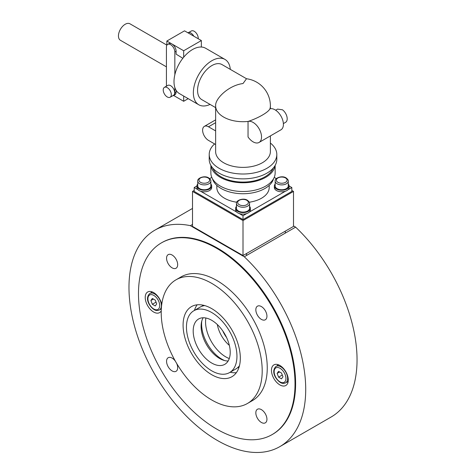 <?xml version="1.0" encoding="UTF-8"?>
<svg xmlns="http://www.w3.org/2000/svg" width="476" height="476" viewBox="0 0 476 476"><rect width="100%" height="100%" fill="white"/><g stroke="black" fill="none" stroke-linecap="round" stroke-linejoin="round"><path stroke-width="0.71" d="M272.099 434.606L272.688 434.267A110.688 63.909 -120 0 0 295.608 383.591A110.688 63.909 -120 0 0 247.294 272.201A110.688 63.909 -120 0 0 162.001 242.546L161.412 242.885A110.688 63.909 -120 0 0 144.442 331.582A110.688 63.909 -120 0 0 216.753 429.12A110.688 63.909 -120 0 0 272.099 434.606A110.688 63.909 -120 0 0 289.063 345.909A110.688 63.909 -120 0 0 216.753 248.365A110.688 63.909 -120 0 0 161.412 242.885M244.289 256.778A124.974 72.15 60 0 1 279.829 446.631A124.974 72.15 60 0 1 154.855 374.481A124.974 72.15 60 0 1 154.855 230.176A124.974 72.15 60 0 1 190.4 225.666L244.289 256.778L295.626 227.141L293.508 225.921M192.512 224.446L190.4 225.666M279.829 446.631L331.165 416.994A124.974 72.15 -120 0 0 295.626 227.141M211.701 399.965A71.412 41.228 -120 0 0 247.407 403.505A71.412 41.228 -120 0 0 258.355 346.278A71.412 41.228 -120 0 0 211.701 283.351A71.412 41.228 -120 0 0 175.995 279.817A71.412 41.228 -120 0 0 165.053 337.038A71.412 41.228 -120 0 0 211.701 399.965M247.407 403.505L252.458 400.59A71.412 41.228 -120 0 0 263.406 343.369A71.412 41.228 -120 0 0 216.753 280.435A71.412 41.228 -120 0 0 181.047 276.901L175.995 279.817M229.277 358.541A28.566 16.493 60 0 1 205.561 321.883A28.566 16.493 60 0 1 205.87 318.004M224.714 360.588A28.566 16.493 60 0 1 201.604 324.168A28.566 16.493 60 0 1 201.812 320.931M194.428 310.406A40.466 23.366 60 0 1 197.159 304.807M183.087 325.138A40.466 23.366 60 0 1 191.471 306.615A40.466 23.366 60 0 1 222.655 317.456A40.466 23.366 60 0 1 240.32 358.178A40.466 23.366 60 0 1 231.937 376.706A40.466 23.366 60 0 1 200.753 365.865A40.466 23.366 60 0 1 183.087 325.138M172.122 267.851A7.854 4.534 60 0 1 166.987 260.931A7.854 4.534 60 0 1 168.195 254.636A7.854 4.534 60 0 1 172.122 255.023A7.854 4.534 60 0 1 177.25 261.949A7.854 4.534 60 0 1 176.049 268.244A7.854 4.534 60 0 1 172.122 267.851M261.383 319.39A7.854 4.534 60 0 1 256.255 312.464A7.854 4.534 60 0 1 257.457 306.175A7.854 4.534 60 0 1 261.383 306.562A7.854 4.534 60 0 1 266.518 313.482A7.854 4.534 60 0 1 265.31 319.777A7.854 4.534 60 0 1 261.383 319.39M261.383 422.462A7.854 4.534 60 0 1 256.255 415.542A7.854 4.534 60 0 1 257.457 409.247A7.854 4.534 60 0 1 261.383 409.634A7.854 4.534 60 0 1 266.518 416.56A7.854 4.534 60 0 1 265.31 422.855A7.854 4.534 60 0 1 261.383 422.462M176.602 363.307A7.854 4.534 60 0 1 176.049 371.316A7.854 4.534 60 0 1 172.122 370.929A7.854 4.534 60 0 1 166.987 364.003A7.854 4.534 60 0 1 168.195 357.708A7.854 4.534 60 0 1 172.122 358.101A7.854 4.534 60 0 1 175.406 361.236M151.541 291.681A11.9 6.872 -120 0 0 151.362 292.621M161.227 310.876A11.9 6.872 60 0 1 159.585 312.613A11.9 6.872 60 0 1 153.635 312.018A11.9 6.872 60 0 1 145.858 301.534A11.9 6.872 60 0 1 147.685 291.996A11.9 6.872 60 0 1 153.635 292.585A11.9 6.872 60 0 1 161.739 304.372M277.782 364.568A11.9 6.872 -120 0 0 277.603 365.503M279.87 384.905A11.9 6.872 60 0 1 272.099 374.416A11.9 6.872 60 0 1 273.92 364.878A11.9 6.872 60 0 1 279.87 365.467A11.9 6.872 60 0 1 287.647 375.957A11.9 6.872 60 0 1 285.826 385.495A11.9 6.872 60 0 1 279.87 384.905M287.123 381.996A11.9 6.872 -120 0 0 288.028 382.311M160.882 309.114A11.9 6.872 -120 0 0 161.287 309.269M236.346 372.678A40.466 23.366 60 0 1 230.134 372.25M291.824 190.448L293.508 191.417L293.508 226.403L243.01 255.558L192.512 226.403L192.512 191.417L194.196 190.448M293.508 191.417L243.01 220.572L192.512 191.417M243.01 255.558L243.01 220.572M277.127 373.404L278.585 371.334L281.5 373.017L282.958 376.772L281.5 378.848L278.585 377.165L277.127 373.404L279.65 371.946M278.585 377.165L282.28 375.028M150.886 300.523L152.344 298.446L155.259 300.13L156.717 303.89L155.259 305.961L152.344 304.277L150.886 300.523L153.409 299.065M152.344 304.277L156.039 302.147M197.754 181.118L197.754 185.979A6.545 3.778 0 0 0 201.794 189.472A6.545 3.778 0 0 0 208.928 188.651A6.545 3.778 0 0 0 210.844 185.979L210.844 181.118C211.124 180.356 210.404 179.279 208.678 177.899C204.579 175.103 196.921 178.214 197.754 181.118A6.545 3.778 0 0 0 199.67 183.79A6.545 3.778 0 0 0 208.928 183.79A6.545 3.778 0 0 0 210.844 181.118M236.465 203.472L236.465 208.327A6.545 3.778 0 0 0 240.505 211.82A6.545 3.778 0 0 0 247.639 210.999A6.545 3.778 0 0 0 249.555 208.327L249.555 203.472C249.84 202.705 249.115 201.634 247.395 200.253C243.29 197.457 235.638 200.569 236.465 203.472A6.545 3.778 0 0 0 238.381 206.144A6.545 3.778 0 0 0 247.639 206.144A6.545 3.778 0 0 0 249.555 203.472M275.176 181.118L275.176 185.979A6.545 3.778 0 0 0 279.222 189.472A6.545 3.778 0 0 0 286.356 188.651A6.545 3.778 0 0 0 288.272 185.979L288.272 181.118C288.551 180.356 287.831 179.279 286.106 177.899C282.006 175.103 274.349 178.214 275.176 181.118A6.545 3.778 0 0 0 277.097 183.79A6.545 3.778 0 0 0 286.356 183.79A6.545 3.778 0 0 0 288.272 181.118M275.176 184.01A7.378 4.26 0 0 0 274.343 185.979A7.378 4.26 0 0 0 278.9 189.912A7.378 4.26 0 0 0 286.945 188.99A7.378 4.26 0 0 0 289.105 185.979A7.378 4.26 0 0 0 288.272 184.01M274.343 185.979L274.343 187.532A7.378 4.26 0 0 0 278.9 191.471A7.378 4.26 0 0 0 286.945 190.543A7.378 4.26 0 0 0 289.105 187.532L289.105 185.979L291.824 187.532L288.087 189.692M236.465 206.364A7.378 4.26 0 0 0 235.632 208.327A7.378 4.26 0 0 0 240.19 212.266A7.378 4.26 0 0 0 248.228 211.344A7.378 4.26 0 0 0 250.388 208.327A7.378 4.26 0 0 0 249.555 206.364M235.632 208.327L235.632 209.886A7.378 4.26 0 0 0 240.19 213.819A7.378 4.26 0 0 0 248.228 212.897A7.378 4.26 0 0 0 250.388 209.886L250.388 208.327M197.754 184.01A7.378 4.26 0 0 0 196.915 185.979A7.378 4.26 0 0 0 201.473 189.912A7.378 4.26 0 0 0 209.517 188.99A7.378 4.26 0 0 0 211.677 185.979A7.378 4.26 0 0 0 210.844 184.01M291.824 187.532L291.824 191.417L243.01 219.603L194.196 191.417L194.196 187.532L196.915 185.961L196.915 187.532A7.378 4.26 0 0 0 201.473 191.471A7.378 4.26 0 0 0 209.517 190.543A7.378 4.26 0 0 0 211.677 187.532L211.677 185.979M269.196 185.39L269.196 187.532A26.186 15.119 180 0 1 261.526 198.224A26.186 15.119 180 0 1 249.281 202.211M273.563 178.708A30.946 17.868 180 0 1 264.894 188.502A30.946 17.868 180 0 1 233.484 192.869A30.946 17.868 180 0 1 212.457 178.708M275.146 165.404L275.146 172.955A32.136 18.552 180 0 1 265.733 186.074A32.136 18.552 180 0 1 230.711 190.097A32.136 18.552 180 0 1 210.874 172.955L210.874 165.404M275.063 165.547A32.136 18.552 180 0 1 265.733 177.328A32.136 18.552 180 0 1 231.794 181.594A32.136 18.552 180 0 1 210.957 165.547M273.206 168.123A30.946 17.868 180 0 1 264.894 176.84A30.946 17.868 180 0 1 234.394 181.368A30.946 17.868 180 0 1 212.82 168.123M270.386 143.044A33.802 19.516 180 0 1 276.812 154.492L276.812 159.353A33.802 19.516 180 0 1 266.911 173.151A33.802 19.516 180 0 1 230.075 177.381A33.802 19.516 180 0 1 209.208 159.353L209.208 154.492A33.802 19.516 180 0 1 214.599 143.919M276.812 154.492A33.802 19.516 180 0 1 266.911 168.29A33.802 19.516 180 0 1 230.075 172.52A33.802 19.516 180 0 1 209.208 154.492M259.063 142.449A11.9 6.872 60 0 1 248.038 136.969L248.038 121.457A11.9 6.872 60 0 1 259.462 129.424A11.9 6.872 60 0 1 259.063 142.449L280.941 129.817A11.9 6.872 -120 0 0 281.34 116.793A11.9 6.872 -120 0 0 269.922 108.826L269.922 108.826A27.376 15.803 180 0 0 270.386 105.904A27.376 27.376 0 0 0 246.497 78.748L243.01 83.55C228.635 85.293 215.152 98.675 215.64 105.559M246.562 78.76L221.989 64.569A20.236 11.68 120 0 0 211.874 65.575A20.236 11.68 120 0 0 198.653 83.401A20.236 11.68 120 0 0 201.753 99.615L215.634 107.63M230.301 69.365A26.186 15.119 120 0 0 224.964 59.417A26.186 15.119 120 0 0 211.874 60.714A26.186 15.119 120 0 0 194.767 83.788A26.186 15.119 120 0 0 198.778 104.768A26.186 15.119 120 0 0 210.065 104.411M224.964 59.417L205.608 48.243A26.186 15.119 120 0 0 201.354 47.029A26.186 15.119 120 0 0 192.512 49.54A26.186 15.119 120 0 0 183.676 57.233A26.186 15.119 120 0 0 179.422 93.594L198.778 104.768M166.844 45.101L129.948 23.8A9.52 5.498 120 0 0 125.188 24.27A9.52 5.498 120 0 0 118.964 32.66A9.52 5.498 120 0 0 120.428 40.293L166.427 66.848M198.218 38.74A5.712 3.296 -120 0 0 198.236 38.264A5.712 3.296 -120 0 0 195.743 32.517A5.712 3.296 -120 0 0 191.34 30.988L188.811 32.445M163.226 89.964A5.712 3.296 60 0 1 164.41 87.352A5.712 3.296 60 0 1 168.813 88.881A5.712 3.296 60 0 1 171.306 94.629A5.712 3.296 60 0 1 170.122 97.247A5.712 3.296 60 0 1 165.719 95.712A5.712 3.296 60 0 1 163.226 89.964M164.41 87.352L167.778 85.406A5.712 3.296 60 0 1 172.181 86.935A5.712 3.296 60 0 1 174.674 92.683A5.712 3.296 60 0 1 173.49 95.301L170.122 97.247M270.386 135.91L270.386 151.576A27.376 15.803 180 0 1 262.365 162.75A27.376 15.803 180 0 1 232.538 166.178A27.376 15.803 180 0 1 215.634 151.576L215.634 105.904A27.376 15.803 180 0 0 223.655 117.078A27.376 15.803 180 0 0 248.091 121.434C258.325 118.078 268.375 112.271 269.91 108.837M283.381 123.593L285.594 122.32A7.735 4.468 -120 0 0 287.195 118.78A7.735 4.468 -120 0 0 282.458 109.783L277.621 109.123M275.646 110.194L277.621 109.069M215.634 144.52L208.506 140.402A8.33 4.808 60 0 1 203.062 133.06A8.33 4.808 60 0 1 204.341 126.384A8.33 4.808 60 0 1 208.506 126.794L215.634 130.912M166.427 86.186L166.427 47.106A5.95 3.433 60 0 1 167.659 44.387L168.92 43.655A5.95 3.433 60 0 1 171.895 43.953A5.95 3.433 60 0 1 176.102 51.241L176.102 54.151L182.838 58.28M201.354 47.029L201.354 40.549L184.521 30.833L166.844 41.037L183.676 50.753L183.676 57.233M176.102 90.291L176.102 92.052A5.95 3.433 60 0 1 174.87 94.778L173.609 95.509A5.95 3.433 60 0 1 172.657 95.783M174.841 87.495L174.841 92.784A5.95 3.433 60 0 1 173.609 95.509M167.659 44.387A5.95 3.433 60 0 1 172.247 45.976A5.95 3.433 60 0 1 174.841 51.967L174.841 74.75M193.839 36.212A5.95 3.433 -120 0 0 187.853 32.725L187.824 32.743M183.676 96.051L183.676 101.287L173.639 95.492M166.844 45.232L166.844 41.037M183.676 101.287L188.21 98.669M201.354 40.549L183.676 50.753M236.739 202.211A26.186 15.119 180 0 1 216.824 187.532L216.824 185.39M276.372 178.613L274.224 177.37M209.654 178.613L211.796 177.37M194.196 187.532L197.933 189.692M200.563 191.209L236.649 212.04M239.273 213.557L243.01 215.717L243.01 219.603M285.457 191.209L249.376 212.04M246.746 213.557L243.01 215.717M203.181 317.76A26.186 15.119 -120 0 0 201.098 326.405A26.186 15.119 -120 0 0 228.141 360.992M230.217 352.347A26.186 15.119 -120 0 0 218.787 326A26.186 15.119 -120 0 0 198.611 318.985A26.186 15.119 -120 0 0 193.191 330.969A26.186 15.119 -120 0 0 204.62 357.321A26.186 15.119 -120 0 0 224.797 364.336A26.186 15.119 -120 0 0 230.217 352.347M186.455 327.083A35.706 20.617 -120 0 0 202.044 363.015A35.706 20.617 -120 0 0 229.557 372.583A35.706 20.617 -120 0 0 236.953 356.238A35.706 20.617 -120 0 0 221.364 320.306A35.706 20.617 -120 0 0 193.851 310.739A35.706 20.617 -120 0 0 186.455 327.083M229.557 372.583L235.787 368.989A35.706 20.617 -120 0 0 239.458 365.729M237.429 367.847A35.706 20.617 -120 0 0 239.077 367.085M203.377 305.241A35.706 20.617 -120 0 0 201.889 306.288M204.734 305.592A35.706 20.617 -120 0 0 200.081 307.139L193.851 310.739M285.642 382.847A9.52 5.498 -120 0 0 287.617 378.491A9.52 5.498 -120 0 0 280.882 366.829A9.52 5.498 -120 0 0 276.122 366.359C270.677 371.262 275.669 379.378 280.287 382.436C281.965 383.525 283.75 383.668 285.642 382.847L288.206 381.371M280.043 381.895A8.33 4.808 60 0 1 274.152 371.691A8.33 4.808 60 0 1 280.043 368.287A8.33 4.808 60 0 1 285.933 378.491A8.33 4.808 60 0 1 280.043 381.895M159.406 309.965A9.52 5.498 -120 0 0 161.376 305.604A9.52 5.498 -120 0 0 154.64 293.948A9.52 5.498 -120 0 0 149.88 293.472C144.442 298.375 149.428 306.496 154.045 309.555C155.723 310.644 157.508 310.78 159.406 309.965L161.31 308.865M153.802 309.007A8.33 4.808 60 0 1 147.911 298.803A8.33 4.808 60 0 1 153.802 295.406A8.33 4.808 60 0 1 159.692 305.604A8.33 4.808 60 0 1 153.802 309.007M200.509 182.332A5.355 3.094 180 0 1 200.509 177.959A5.355 3.094 180 0 1 208.083 177.959A5.355 3.094 180 0 1 208.083 182.332A5.355 3.094 180 0 1 200.509 182.332M239.226 204.686A5.355 3.094 180 0 1 239.226 200.313A5.355 3.094 180 0 1 246.8 200.313A5.355 3.094 180 0 1 246.8 204.686A5.355 3.094 180 0 1 239.226 204.686M277.936 182.332A5.355 3.094 180 0 1 277.936 177.959A5.355 3.094 180 0 1 285.511 177.959A5.355 3.094 180 0 1 285.511 182.332A5.355 3.094 180 0 1 277.936 182.332M226.552 337.466A20.236 11.68 60 0 1 222.762 330.897M217.324 324.537A22.616 13.054 -120 0 0 229.343 345.356M215.634 122.677L208.506 126.794M176.102 92.052L174.841 92.784M174.841 51.967L176.102 51.241M192.512 208.434L154.855 230.176M278.68 364.878L276.122 366.359M152.445 291.996L149.88 293.472M200.729 231.633L200.729 231.146M239.44 253.982L239.44 253.5M246.58 255.457L246.58 253.5M285.297 233.103L285.297 231.146M270.386 105.904L270.386 108.712M215.634 119.863L204.341 126.384M215.64 105.303A27.376 27.376 0 0 0 215.634 105.904"/></g></svg>
